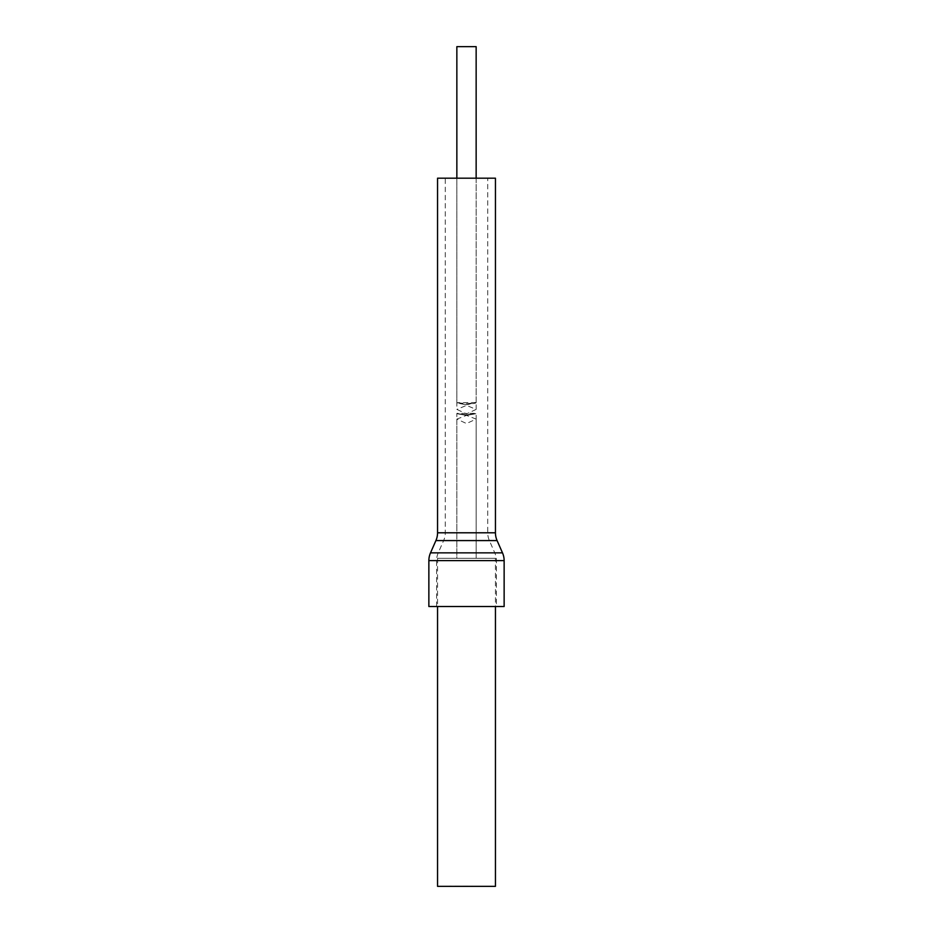 <?xml version="1.0" encoding="UTF-8"?>
<svg xmlns="http://www.w3.org/2000/svg" width="933" height="933" viewBox="0 0 933 933"><rect width="100%" height="100%" fill="white"/><g stroke="black" fill="none" stroke-linecap="round" stroke-linejoin="round"><path stroke-width="0.7" stroke-dasharray="4.67 3.5" d="M476.145 409.4L476.145 46.65L456.855 46.65L476.145 46.65L456.855 46.65L456.855 409.4L466.5 413.89L476.145 409.4L466.5 405.4L456.855 409.4M466.5 404.747L456.855 402.659L475.83 402.543L466.5 404.747C454.056 402.694 454.056 402.333 466.5 403.674C478.944 402.333 478.944 402.683 466.5 404.747M466.5 415.372C478.944 413.296 478.944 413.121 466.5 414.835C454.056 413.121 454.056 413.296 466.5 415.372C478.944 413.296 478.944 413.121 466.5 414.835C454.056 413.121 454.056 413.296 466.5 415.372M476.145 419.092L476.145 558.272L476.145 413.366L456.855 413.366L456.855 558.272L476.145 558.272L456.855 558.272L476.145 558.272L456.855 558.272L456.855 419.092L466.5 423.535L476.145 419.092L466.5 415.395L456.855 419.092M495.446 558.272L437.554 558.272L495.446 558.272L495.446 606.52M437.554 886.35L495.446 886.35M437.554 558.272L437.554 606.52M449.788 886.35L483.212 886.35L449.788 886.152M496.414 606.52L436.586 606.52L496.414 606.52L496.414 560.628A19.301 19.301 0 0 0 494.77 552.849L489.37 540.58A19.301 19.301 0 0 1 487.726 532.79L487.726 178.191L445.274 178.191L487.726 178.191M436.586 606.52L436.586 560.628A19.301 19.301 0 0 1 438.23 552.849L443.63 540.58A19.301 19.301 0 0 0 445.274 532.79L445.274 178.191M495.446 178.191L437.554 178.191M428.865 606.52L504.135 606.52M494.77 552.849L438.23 552.849L494.77 552.849M436.586 560.628L496.414 560.628L436.586 560.628M443.63 540.58L489.37 540.58L443.63 540.58M487.726 532.79L445.274 532.79L487.726 532.79M437.554 532.79L495.446 532.79M497.091 540.58L435.909 540.58M430.51 552.849L502.49 552.849M504.135 560.628L428.865 560.628M456.855 178.191L456.855 402.659M476.145 178.191L476.145 402.659"/><path stroke-width="1.4" d="M456.855 178.191L456.855 46.65L476.145 46.65L476.145 178.191M437.554 606.52L437.554 886.35L495.446 886.35L495.446 606.52M495.446 532.79L437.554 532.79L437.554 178.191L495.446 178.191L495.446 532.79A19.301 19.301 0 0 0 497.091 540.58L502.49 552.849A19.301 19.301 0 0 1 504.135 560.628L504.135 606.52L428.865 606.52L428.865 560.628L504.135 560.628M437.554 532.79A19.301 19.301 0 0 1 435.909 540.58L497.091 540.58M502.49 552.849L430.51 552.849L435.909 540.58M430.51 552.849A19.301 19.301 0 0 0 428.865 560.628"/></g></svg>
